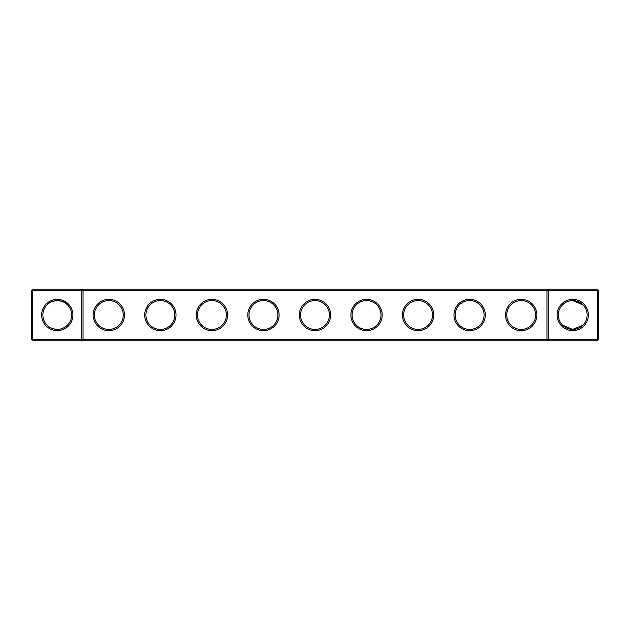 <?xml version="1.0" encoding="UTF-8"?>
<svg xmlns="http://www.w3.org/2000/svg" width="630" height="630" viewBox="0 0 630 630"><rect width="100%" height="100%" fill="white"/><g stroke="black" fill="none" stroke-linecap="round" stroke-linejoin="round"><path stroke-width="0.94" d="M47.092 304.825C50.353 299.486 64.236 299.526 67.449 304.825M81.805 289.225L32.736 289.225L32.736 339.538L81.805 339.538L81.805 290.461L31.5 290.461L31.5 339.538L32.736 339.538L32.736 340.775L81.805 340.775L81.805 339.538L546.958 339.538L546.958 290.461L83.042 290.461L83.042 339.538L81.805 340.775L548.194 340.775L546.958 339.538L548.194 339.538L548.194 290.461L546.958 290.461L548.194 289.225L548.194 290.461L597.264 290.461L597.264 339.538L548.194 339.538L548.194 340.775L597.264 340.775L598.5 339.538L598.5 290.461L597.264 290.461L597.264 289.225L81.805 289.225L81.805 290.461L83.042 290.461L81.805 289.225M57.275 329.388A14.388 14.388 0 0 1 44.809 307.802A14.388 14.388 0 0 1 69.733 307.802A14.388 14.388 0 0 1 57.275 329.388C52.518 328.986 49.124 327.576 47.092 325.175M67.449 325.175L63.386 328.025M597.264 289.225L598.5 290.461M32.736 289.225L31.5 290.461M57.275 330.632A15.632 15.632 0 0 1 43.738 307.188A15.632 15.632 0 0 1 70.804 307.188A15.632 15.632 0 0 1 57.275 330.632M108.817 330.671A15.671 15.671 0 0 0 122.385 307.164A15.671 15.671 0 0 0 95.248 307.164A15.671 15.671 0 0 0 108.817 330.671M160.366 330.671A15.671 15.671 0 0 0 173.935 307.164A15.671 15.671 0 0 0 146.79 307.164A15.671 15.671 0 0 0 160.366 330.671M211.908 330.671A15.671 15.671 0 0 0 225.477 307.164A15.671 15.671 0 0 0 198.34 307.164A15.671 15.671 0 0 0 211.908 330.671M263.458 330.671A15.671 15.671 0 0 0 277.027 307.164A15.671 15.671 0 0 0 249.882 307.164A15.671 15.671 0 0 0 263.458 330.671M315 330.671A15.671 15.671 0 0 0 328.569 307.164A15.671 15.671 0 0 0 301.431 307.164A15.671 15.671 0 0 0 315 330.671M366.542 330.671A15.671 15.671 0 0 0 380.118 307.164A15.671 15.671 0 0 0 352.973 307.164A15.671 15.671 0 0 0 366.542 330.671M418.092 330.671A15.671 15.671 0 0 0 431.66 307.164A15.671 15.671 0 0 0 404.523 307.164A15.671 15.671 0 0 0 418.092 330.671M469.633 330.671A15.671 15.671 0 0 0 483.21 307.164A15.671 15.671 0 0 0 456.065 307.164A15.671 15.671 0 0 0 469.633 330.671M521.183 330.671A15.671 15.671 0 0 0 534.752 307.164A15.671 15.671 0 0 0 507.615 307.164A15.671 15.671 0 0 0 521.183 330.671M572.725 330.632A15.632 15.632 0 0 0 586.262 307.188A15.632 15.632 0 0 0 559.196 307.188A15.632 15.632 0 0 0 572.725 330.632M572.946 300.612L581.159 303.337L577.592 301.455L582.908 304.825L577.592 301.455L572.725 300.612L582.908 304.825L581.159 303.337L572.725 300.612L581.159 303.337L572.725 300.612L578.08 301.644M576.639 301.148L572.41 300.612M570.481 300.786L569.945 300.88M569.11 301.069L568.213 301.337M568.197 301.337L567.134 301.738M562.551 304.825L564.653 303.085M581.159 303.337L572.725 300.612L577.127 301.298L572.725 300.612L581.159 303.337L577.127 301.298L572.725 300.612L581.159 303.337L575.466 300.872M581.813 303.841L579.576 302.345L581.813 303.841M567.095 301.754L565.724 302.432M579.561 302.337L578.434 301.786M577.592 301.455L577.127 301.298M108.817 329.435A14.435 14.435 0 0 0 121.314 307.786A14.435 14.435 0 0 0 96.319 307.786A14.435 14.435 0 0 0 108.817 329.435M160.366 329.435A14.435 14.435 0 0 0 172.864 307.786A14.435 14.435 0 0 0 147.861 307.786A14.435 14.435 0 0 0 160.366 329.435M211.908 329.435A14.435 14.435 0 0 0 224.406 307.786A14.435 14.435 0 0 0 199.411 307.786A14.435 14.435 0 0 0 211.908 329.435M263.458 329.435A14.435 14.435 0 0 0 275.956 307.786A14.435 14.435 0 0 0 250.953 307.786A14.435 14.435 0 0 0 263.458 329.435M315 329.435A14.435 14.435 0 0 0 327.498 307.786A14.435 14.435 0 0 0 302.502 307.786A14.435 14.435 0 0 0 315 329.435M366.542 329.435A14.435 14.435 0 0 0 379.047 307.786A14.435 14.435 0 0 0 354.044 307.786A14.435 14.435 0 0 0 366.542 329.435M418.092 329.435A14.435 14.435 0 0 0 430.589 307.786A14.435 14.435 0 0 0 405.594 307.786A14.435 14.435 0 0 0 418.092 329.435M469.633 329.435A14.435 14.435 0 0 0 482.139 307.786A14.435 14.435 0 0 0 457.136 307.786A14.435 14.435 0 0 0 469.633 329.435M521.183 329.435A14.435 14.435 0 0 0 533.681 307.786A14.435 14.435 0 0 0 508.686 307.786A14.435 14.435 0 0 0 521.183 329.435M597.264 340.775L597.264 339.538L598.5 339.538M566.614 328.025L562.551 325.175L572.725 329.388A14.388 14.388 0 0 0 585.191 307.802A14.388 14.388 0 0 0 560.267 307.802A14.388 14.388 0 0 0 572.725 329.388L582.908 325.175M31.5 339.538L32.736 340.775M563.614 326.135L565.645 327.529M568.591 328.781L570.497 329.214M571.898 329.364L572.725 329.388M66.386 326.135L64.355 327.529M61.409 328.781L59.937 329.143"/></g></svg>
